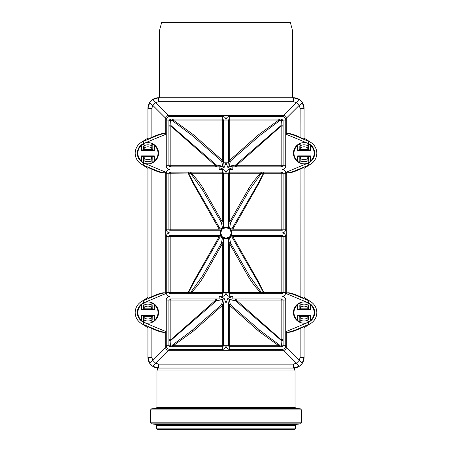 <?xml version="1.0" encoding="UTF-8"?>
<svg xmlns="http://www.w3.org/2000/svg" width="452" height="452" viewBox="0 0 452 452"><rect width="100%" height="100%" fill="white"/><g stroke="black" fill="none" stroke-linecap="round" stroke-linejoin="round"><path stroke-width="0.68" d="M157.748 368.03L156.963 370.968L295.037 370.968L294.252 368.03M159.618 97.745L159.618 30.035L292.382 30.035L292.382 97.745M304.066 297.433L310.936 301.829A12.746 12.746 0 0 1 310.936 323.304L304.066 327.694M310.936 163.98L304.066 168.37M304.066 138.114L310.936 142.504M147.934 297.433L141.064 301.829M141.064 163.98L147.934 168.37M141.064 323.304L147.934 327.694M147.934 138.114L141.064 142.504M159.618 30.035L161.607 22.6L290.393 22.6L292.382 30.035M156.641 428.869L157.172 429.4L294.828 429.4L295.359 428.869L295.359 425.439L156.641 425.439L156.641 428.869L295.359 428.869M307.987 162.206L309.224 162.494A0.531 0.282 -105.8 0 0 309.27 162.059L308.315 161.748A0.531 0.492 180 0 1 307.987 162.206L308.021 160.68A0.531 0.492 180 0 0 308.315 160.24L308.315 158.488L307.784 158.488L308.021 160.68A8.424 8.424 0 0 1 300.117 160.68L300.348 156.963L299.817 156.963A0.531 0.531 0 0 1 300.348 156.432L297.693 155.9L299.393 156.963A0.531 0.424 -90 0 1 299.817 156.432L300.348 156.432L300.348 156.963L307.784 156.963L307.784 158.488A6.43 6.43 0 0 1 300.348 158.488L299.817 158.488L299.817 160.24A0.531 0.492 -0 0 0 300.117 160.68L300.151 162.206A0.531 0.492 -0 0 1 299.817 161.748L298.862 162.059A0.531 0.282 105.8 0 0 298.913 162.494L298.896 162.522A10.622 10.622 0 0 0 309.241 162.522L309.224 162.494A10.588 10.588 0 0 1 298.913 162.494L300.151 162.206M308.739 156.963L310.439 155.9L307.784 156.432L307.784 156.963L308.739 156.963A0.531 0.424 -90 0 0 308.315 156.432L307.784 156.432A0.531 0.531 0 0 1 308.315 156.963L308.315 160.24M299.393 156.963L299.817 156.963L299.817 158.488M299.817 160.24L299.817 161.748M309.241 162.522L310.778 161.477A10.622 10.622 0 0 1 309.241 162.522L310.439 161.065L310.778 161.477A10.622 10.622 0 0 0 310.778 145.007L309.241 143.968L310.439 145.42A10.091 10.091 0 0 1 310.439 161.065L310.439 155.9L297.693 155.9L297.693 161.065A10.091 10.091 0 0 1 297.693 145.42L297.359 145.007A10.622 10.622 0 0 1 298.896 143.968L298.913 143.996A0.531 0.282 74.2 0 0 298.862 144.431L299.817 144.736A0.531 0.492 0 0 1 300.151 144.278L298.913 143.996A10.588 10.588 0 0 1 309.224 143.996L307.987 144.278A0.531 0.492 180 0 1 308.315 144.736L308.315 148.002L307.784 148.002L307.784 149.527L308.315 149.527L308.315 144.736L309.27 144.431A0.531 0.282 -74.2 0 0 309.224 143.996L309.241 143.968A10.622 10.622 0 0 0 298.896 143.968L297.359 145.007A10.622 10.622 0 0 0 297.359 161.477L297.693 161.065L298.896 162.522A10.622 10.622 0 0 1 297.359 161.477L298.896 162.522M307.784 156.432L300.348 156.432M299.817 146.245L299.817 149.527L299.817 146.245A0.531 0.492 0 0 1 300.117 145.804L300.151 144.278M299.817 149.527L299.393 149.527A0.531 0.424 90 0 0 299.817 150.058L300.348 150.058A0.531 0.531 0 0 1 299.817 149.527L300.348 149.527L300.117 145.804A8.424 8.424 0 0 1 308.021 145.804L307.784 148.002A6.43 6.43 0 0 0 300.348 148.002L299.817 148.002M299.393 149.527L297.693 150.589L310.439 150.589L308.739 149.527A0.531 0.424 90 0 1 308.315 150.058L310.439 150.589L310.439 145.42L310.778 145.007A10.622 10.622 0 0 0 309.241 143.968A10.622 10.622 0 0 1 310.778 145.007M298.896 143.968L297.693 145.42L297.693 150.589L300.348 150.058L300.348 149.527L307.784 149.527L307.784 150.058L308.315 150.058L307.784 150.058A0.531 0.531 0 0 0 308.315 149.527L308.739 149.527M308.315 146.245A0.531 0.492 180 0 0 308.021 145.804L307.987 144.278M300.348 150.058L307.784 150.058M144.013 144.278L142.775 143.996A0.531 0.282 74.2 0 0 142.73 144.431L143.685 144.736A0.531 0.492 0 0 1 144.013 144.278L143.979 145.804A0.531 0.492 0 0 0 143.685 146.245L143.685 148.002L144.216 148.002L143.979 145.804A8.424 8.424 0 0 1 151.883 145.804L151.652 149.527L152.183 149.527A0.531 0.531 0 0 1 151.652 150.058L154.307 150.589L152.607 149.527A0.531 0.424 90 0 1 152.183 150.058L151.652 150.058L151.652 149.527L144.216 149.527L144.216 148.002A6.43 6.43 0 0 1 151.652 148.002L152.183 148.002L152.183 146.245A0.531 0.492 180 0 0 151.883 145.804L151.849 144.278A0.531 0.492 180 0 1 152.183 144.736L153.138 144.431A0.531 0.282 -74.2 0 0 153.087 143.996L153.104 143.968A10.622 10.622 0 0 0 142.759 143.968L142.775 143.996A10.588 10.588 0 0 1 153.087 143.996L151.849 144.278M143.261 149.527L141.561 150.589L144.216 150.058L144.216 149.527L143.261 149.527A0.531 0.424 90 0 0 143.685 150.058L144.216 150.058A0.531 0.531 0 0 1 143.685 149.527L143.685 146.245M152.607 149.527L152.183 149.527L152.183 148.002M152.183 146.245L152.183 144.736M143.685 158.488L144.216 158.488L144.216 156.963L143.685 156.963L143.685 161.748L142.73 162.059A0.531 0.282 105.8 0 0 142.775 162.494L142.759 162.522A10.622 10.622 0 0 0 153.104 162.522L154.64 161.477A10.622 10.622 0 0 0 154.64 145.007L154.307 145.42L153.104 143.968A10.622 10.622 0 0 1 154.64 145.007L153.104 143.968M141.222 145.007A10.622 10.622 0 0 1 142.759 143.968L141.222 145.007A10.622 10.622 0 0 1 142.759 143.968L141.561 145.42L141.222 145.007A10.622 10.622 0 0 0 141.222 161.477L141.561 161.065A10.091 10.091 0 0 1 141.561 145.42L141.561 150.589L154.307 150.589L154.307 145.42A10.091 10.091 0 0 1 154.307 161.065L154.64 161.477A10.622 10.622 0 0 1 147.934 163.867M144.216 150.058L151.652 150.058M151.849 162.206L153.087 162.494A0.531 0.282 -105.8 0 0 153.138 162.059L152.183 161.748A0.531 0.492 180 0 1 151.849 162.206L151.883 160.68A0.531 0.492 180 0 0 152.183 160.24L152.183 158.488L151.652 158.488L151.883 160.68A8.424 8.424 0 0 1 143.979 160.68L144.216 158.488A6.43 6.43 0 0 0 151.652 158.488L151.652 156.963L152.183 156.963L152.183 160.24M152.183 158.488L152.183 156.963L152.607 156.963A0.531 0.424 -90 0 0 152.183 156.432L151.652 156.432A0.531 0.531 0 0 1 152.183 156.963M152.607 156.963L154.307 155.9L154.307 161.065L153.087 162.494A10.588 10.588 0 0 1 142.775 162.494L144.013 162.206L143.979 160.68A0.531 0.492 0 0 1 143.685 160.24M143.261 156.963L143.685 156.963A0.531 0.531 0 0 1 144.216 156.432L144.216 156.963L151.652 156.963L151.652 156.432L154.307 155.9L141.561 155.9L143.261 156.963A0.531 0.424 -90 0 1 143.685 156.432L141.561 155.9L141.561 161.065L142.759 162.522A10.622 10.622 0 0 1 141.222 161.477L142.759 162.522A10.622 10.622 0 0 1 141.222 161.477M144.216 156.432L151.652 156.432M143.685 161.748A0.531 0.492 -0 0 0 144.013 162.206M144.013 303.603L142.775 303.315A0.531 0.282 74.2 0 0 142.73 303.75L143.685 304.06A0.531 0.492 0 0 1 144.013 303.603L143.979 305.123A0.531 0.492 0 0 0 143.685 305.563L143.685 307.32L144.216 307.32L143.979 305.123A8.424 8.424 0 0 1 151.883 305.123L151.652 308.846L152.183 308.846A0.531 0.531 0 0 1 151.652 309.377L154.307 309.908L152.607 308.846A0.531 0.424 90 0 1 152.183 309.377L151.652 309.377L151.652 308.846L144.216 308.846L144.216 307.32A6.43 6.43 0 0 1 151.652 307.32L152.183 307.32L152.183 305.563A0.531 0.492 180 0 0 151.883 305.123L151.849 303.603A0.531 0.492 180 0 1 152.183 304.06L153.138 303.75A0.531 0.282 -74.2 0 0 153.087 303.315L153.104 303.286A10.622 10.622 0 0 0 142.759 303.286L142.775 303.315A10.588 10.588 0 0 1 153.087 303.315L151.849 303.603M143.261 308.846L141.561 309.908L144.216 309.377L144.216 308.846L143.261 308.846A0.531 0.424 90 0 0 143.685 309.377L144.216 309.377A0.531 0.531 0 0 1 143.685 308.846L143.685 305.563M152.607 308.846L152.183 308.846L152.183 305.563M142.759 303.286L141.222 304.332A10.622 10.622 0 0 1 142.759 303.286L141.561 304.744L141.222 304.332A10.622 10.622 0 0 0 141.222 320.801L142.759 321.841L141.561 320.389A10.091 10.091 0 0 1 141.561 304.744L141.561 309.908L154.307 309.908L154.307 304.744A10.091 10.091 0 0 1 154.307 320.389L154.64 320.801A10.622 10.622 0 0 1 153.104 321.841L153.087 321.813A0.531 0.282 -105.8 0 0 153.138 321.378L152.183 321.073A0.531 0.492 180 0 1 151.849 321.53L153.087 321.813A10.588 10.588 0 0 1 142.775 321.813L144.013 321.53A0.531 0.492 -0 0 1 143.685 321.073L143.685 317.807L144.216 317.807L144.216 316.281L143.685 316.281L143.685 321.073L142.73 321.378A0.531 0.282 105.8 0 0 142.775 321.813L142.759 321.841A10.622 10.622 0 0 0 153.104 321.841L154.64 320.801A10.622 10.622 0 0 0 154.64 304.332L154.307 304.744L153.104 303.286A10.622 10.622 0 0 1 154.64 304.332L153.104 303.286M144.216 309.377L151.652 309.377M152.183 319.564L152.183 316.281L152.183 319.564A0.531 0.492 180 0 1 151.883 320.005L151.849 321.53M152.183 316.281A0.531 0.531 0 0 0 151.652 315.75A0.531 0.531 0 0 1 152.183 316.281L152.607 316.281A0.531 0.424 -90 0 0 152.183 315.75L151.652 315.75A0.531 0.531 0 0 1 152.183 316.281L151.652 316.281L151.883 320.005A8.424 8.424 0 0 1 143.979 320.005L144.216 317.807A6.43 6.43 0 0 0 151.652 317.807L152.183 317.807M152.607 316.281L154.307 315.219L141.561 315.219L143.261 316.281A0.531 0.424 -90 0 1 143.685 315.75L141.561 315.219L141.561 320.389L141.222 320.801A10.622 10.622 0 0 0 142.759 321.841A10.622 10.622 0 0 1 141.222 320.801M153.104 321.841L154.307 320.389L154.307 315.219L151.652 315.75L151.652 316.281L144.216 316.281L144.216 315.75L143.685 315.75L144.216 315.75A0.531 0.531 0 0 0 143.685 316.281L143.261 316.281M143.685 319.564A0.531 0.492 0 0 0 143.979 320.005L144.013 321.53M151.652 315.75L144.216 315.75M300.151 303.603L298.913 303.315A0.531 0.282 74.2 0 0 298.862 303.75L299.817 304.06A0.531 0.492 0 0 1 300.151 303.603L300.117 305.123A0.531 0.492 -0 0 0 299.817 305.563L299.817 307.32L300.348 307.32L300.117 305.123A8.424 8.424 0 0 1 308.021 305.123L307.784 308.846L308.315 308.846A0.531 0.531 0 0 1 307.784 309.377L310.439 309.908L308.739 308.846A0.531 0.424 90 0 1 308.315 309.377L307.784 309.377L307.784 308.846L300.348 308.846L300.348 307.32A6.43 6.43 0 0 1 307.784 307.32L308.315 307.32L308.315 305.563A0.531 0.492 180 0 0 308.021 305.123L307.987 303.603A0.531 0.492 180 0 1 308.315 304.06L309.27 303.75A0.531 0.282 -74.2 0 0 309.224 303.315L309.241 303.286A10.622 10.622 0 0 0 298.896 303.286L298.913 303.315A10.588 10.588 0 0 1 309.224 303.315L307.987 303.603M299.817 307.32L299.817 305.563M299.817 308.846L300.348 308.846L300.348 309.377A0.531 0.531 0 0 1 299.817 308.846L299.393 308.846A0.531 0.424 90 0 0 299.817 309.377L297.693 309.908L310.439 309.908L310.439 304.744A10.091 10.091 0 0 1 310.439 320.389L310.778 320.801A10.622 10.622 0 0 1 309.241 321.841L309.224 321.813A0.531 0.282 -105.8 0 0 309.27 321.378L308.315 321.073A0.531 0.492 180 0 1 307.987 321.53L309.224 321.813A10.588 10.588 0 0 1 298.913 321.813L298.896 321.841A10.622 10.622 0 0 0 309.241 321.841L310.439 320.389L310.439 315.219L307.784 315.75A0.531 0.531 0 0 1 308.315 316.281L307.784 316.281L307.987 321.53M308.739 308.846L308.315 308.846L308.315 305.563M309.27 303.75L309.241 303.286A10.622 10.622 0 0 1 310.778 304.332L309.241 303.286A10.622 10.622 0 0 1 310.778 304.332L310.439 304.744L309.27 303.75M298.896 303.286L297.359 304.332A10.622 10.622 0 0 1 298.896 303.286L297.693 304.744L297.359 304.332A10.622 10.622 0 0 0 297.359 320.801L297.693 320.389A10.091 10.091 0 0 1 297.693 304.744L297.693 309.908L299.393 308.846M300.348 309.377L307.784 309.377M308.315 319.564L308.315 317.807L308.315 319.564A0.531 0.492 180 0 1 308.021 320.005A8.424 8.424 0 0 1 300.117 320.005L300.348 316.281L299.817 316.281A0.531 0.531 0 0 1 300.348 315.75L297.693 315.219L299.393 316.281A0.531 0.424 -90 0 1 299.817 315.75L300.348 315.75L300.348 316.281L307.784 316.281L307.784 315.75L308.315 315.75A0.531 0.424 -90 0 1 308.739 316.281L310.439 315.219L297.693 315.219L297.693 320.389L298.862 321.378A0.531 0.282 105.8 0 0 298.913 321.813L300.151 321.53L300.117 320.005A0.531 0.492 -0 0 1 299.817 319.564L299.817 321.073A0.531 0.492 -0 0 0 300.151 321.53M308.739 316.281L308.315 316.281L308.315 317.807L307.784 317.807A6.43 6.43 0 0 1 300.348 317.807L299.817 317.807L299.817 319.564M299.393 316.281L299.817 316.281L299.817 321.073L298.862 321.378L298.896 321.841A10.622 10.622 0 0 1 297.359 320.801L298.896 321.841M307.784 315.75L300.348 315.75M309.241 321.841L310.778 320.801A10.622 10.622 0 0 0 310.778 304.332A10.622 10.622 0 0 1 309.241 321.841M151.934 137.758L151.866 137.267L147.934 139.075A0.531 0.531 0 0 1 147.606 139.566A0.531 0.531 0 0 0 147.934 139.075L147.934 108.367A10.622 10.622 0 0 1 158.556 97.745L152.544 99.609L149.798 102.361L147.934 108.367L151.866 108.367L152.799 105.361L155.55 102.615L158.556 101.683L293.444 101.683L296.45 102.615L299.201 105.361L300.134 108.367L300.066 137.758M155.946 136.08L143.018 141.482L143.838 143.442L165.652 134.334C165.178 133.137 161.946 133.719 155.946 136.08L155.883 135.594L151.866 137.267L151.866 108.367M165.652 134.334L165.72 134.024C164.641 132.911 161.358 133.436 155.883 135.594M155.946 295.405C161.946 293.037 165.178 292.455 165.652 293.653L165.72 293.348C164.641 292.235 161.358 292.755 155.883 294.913L155.946 295.405L143.018 300.806L151.934 297.083L151.866 296.591L147.934 298.399L147.934 167.409A0.531 0.531 0 0 0 147.606 166.918A0.531 0.531 0 0 1 147.934 167.409L151.866 169.217L151.934 168.726M155.883 294.913L151.866 296.591L151.866 169.217L155.883 170.896L155.946 170.404C161.946 172.766 165.178 173.353 165.652 172.155L143.838 163.042L143.018 165.003L155.946 170.404M155.883 170.896C161.358 173.048 164.641 173.574 165.726 172.461L165.652 172.155M165.726 293.348L165.726 172.461M149.798 363.448A5.311 0.797 -34.5 0 1 152.799 360.442L151.866 357.442L147.934 357.442L149.798 363.448L152.544 366.199L158.556 368.064A10.622 10.622 0 0 1 147.934 357.442L147.934 326.728A0.531 0.531 0 0 0 147.606 326.242A0.531 0.531 0 0 1 147.934 326.728L151.866 328.542L151.934 328.05L155.946 329.723L155.883 330.214C161.358 332.373 164.641 332.892 165.726 331.785L165.652 331.474C165.178 332.672 161.946 332.09 155.946 329.723L143.018 324.327A12.746 12.746 0 0 1 143.018 300.806A12.746 12.746 0 0 0 143.018 324.327L143.838 322.366L165.652 331.474M300.066 328.05L300.134 328.542L304.066 326.728A0.531 0.531 0 0 1 304.394 326.242L296.054 329.723C290.054 332.09 286.822 332.672 286.348 331.474L286.274 347.52A57.054 10.622 45 0 1 283.528 350.272L168.472 350.272A57.054 10.622 135 0 1 165.726 347.52L165.726 331.785M147.606 326.242L143.018 324.327A12.746 12.746 0 0 1 143.018 300.806L143.838 302.761L165.652 293.653M147.606 298.891A0.531 0.531 0 0 0 147.934 298.399A0.531 0.531 0 0 1 147.606 298.891M300.066 168.726L300.134 296.591L304.066 298.399A0.531 0.531 0 0 0 304.394 298.891L308.982 300.806A12.746 12.746 0 0 1 308.982 324.327L296.054 329.723L296.116 330.214L300.134 328.542L300.134 357.442L299.201 360.442L296.45 363.193L293.444 364.126L158.556 364.126L155.55 363.193L152.799 360.442L165.726 347.52M286.274 331.785C287.359 332.892 290.642 332.373 296.116 330.214M296.116 294.913L300.134 296.591L300.066 297.083L296.054 295.405L296.116 294.913C290.642 292.755 287.359 292.235 286.274 293.348L286.348 293.653C286.822 292.455 290.054 293.037 296.054 295.405L308.982 300.806L308.162 302.761L286.348 293.653M296.116 170.896L296.054 170.404C290.054 172.766 286.822 173.353 286.348 172.155L286.28 172.461C287.359 173.574 290.642 173.048 296.116 170.896L304.066 167.409L304.066 298.399A0.531 0.531 0 0 0 304.394 298.891M286.274 172.461L286.274 293.348M304.394 166.918A0.531 0.531 0 0 0 304.066 167.409A0.531 0.531 0 0 1 304.394 166.918M296.054 170.404L308.982 165.003A12.746 12.746 0 0 0 308.982 141.482A12.746 12.746 0 0 1 308.982 165.003L308.162 163.042L286.348 172.155M300.134 108.367L304.066 108.367L302.202 102.361L299.456 99.609L293.444 97.745A10.622 10.622 0 0 1 304.066 108.367L304.066 139.075A0.531 0.531 0 0 0 304.394 139.566A0.531 0.531 0 0 1 304.066 139.075L296.116 135.594L296.054 136.08C290.054 133.719 286.822 133.137 286.348 134.334L308.162 143.442L308.982 141.482L296.054 136.08M296.116 135.594C290.642 133.436 287.359 132.911 286.274 134.024L286.348 134.334M165.726 134.024L165.726 118.288A57.054 10.622 -135 0 1 168.472 115.537L283.528 115.537A57.054 10.622 -45 0 1 286.274 118.288L286.274 134.024M299.456 366.199L302.202 363.448L304.066 357.442A10.622 10.622 0 0 1 293.444 368.064L299.456 366.199A5.311 0.797 -124.5 0 1 296.45 363.193L283.528 350.272M293.444 101.683L293.444 97.745L158.556 97.745L158.556 101.683M302.202 102.361A5.311 0.797 145.5 0 1 299.201 105.361L286.274 118.288M299.456 99.609A5.311 0.797 124.5 0 0 296.45 102.615L283.528 115.537M152.544 99.609A5.311 0.797 55.5 0 1 155.55 102.615L168.472 115.537M149.798 102.361A5.311 0.797 34.5 0 0 152.799 105.361L165.726 118.288M152.544 366.199A5.311 0.797 -55.5 0 0 155.55 363.193L168.472 350.272M158.556 364.126L158.556 368.064L293.444 368.064L293.444 364.126M302.202 363.448A5.311 0.797 -145.5 0 0 299.201 360.442L286.274 347.52M300.134 357.442L304.066 357.442L304.066 326.728A0.531 0.531 0 0 1 304.394 326.242M143.018 141.482A12.746 12.746 0 0 0 143.018 165.003A12.746 12.746 0 0 1 143.018 141.482M227.876 298.309L229.187 299.535L232.825 298.97L232.825 296.314L227.876 298.309L226 303.026L223.344 303.026L223.344 345.701A1.062 1.062 0 0 1 222.282 346.763L169.975 346.763A1.062 1.062 0 0 1 168.912 345.701L168.912 300.032A1.062 1.062 0 0 1 169.975 298.97L219.186 298.97L222.813 299.535L223.344 303.026M232.825 298.97L282.025 298.97A1.062 1.062 0 0 1 283.088 300.032L283.088 345.701A1.062 1.062 0 0 1 282.025 346.763L229.718 346.763A1.062 1.062 0 0 1 228.655 345.701L228.655 303.015M282.025 298.97L282.025 296.314A3.718 3.718 0 0 0 285.743 292.597L285.743 236.622A3.718 3.718 0 0 0 282.025 232.904A3.718 3.718 0 0 0 285.743 229.187L285.743 173.212A3.718 3.718 0 0 0 282.025 169.494A3.718 3.718 0 0 0 285.743 165.777L285.743 120.102A3.718 3.718 0 0 0 282.025 116.384L229.718 116.384A3.718 3.718 0 0 0 226 120.102A3.718 3.718 0 0 0 222.282 116.384L169.975 116.384A3.718 3.718 0 0 0 166.257 120.102L166.257 165.777A3.718 3.718 0 0 0 169.975 169.494A3.718 3.718 0 0 0 166.257 173.212L166.257 229.187A3.718 3.718 0 0 0 169.975 232.904A3.718 3.718 0 0 0 166.257 236.622L166.257 292.597A3.718 3.718 0 0 0 169.975 296.314A3.718 3.718 0 0 0 166.257 300.032L168.912 300.032A1.062 1.062 0 0 1 169.975 298.97A1.062 0.87 -90 0 1 170.839 300.032L215.807 300.032L215.649 298.97A1.062 1.062 0 0 1 216.344 300.834L222.802 299.546L224.124 298.309L226 303.026L228.655 303.026L229.187 299.535L235.656 300.834L236.193 300.032L281.161 300.032A1.062 0.87 90 0 1 282.025 298.97A1.062 1.062 0 0 1 283.088 300.032L285.743 300.032A3.718 3.718 0 0 0 282.025 296.314L282.025 293.659L229.718 293.659A1.062 1.062 0 0 1 228.655 292.597L228.655 238.599A2.124 2.124 0 0 1 229.413 236.972L226.017 238.215A4.78 4.78 0 0 0 226 238.599L228.655 238.599A1.062 0.644 180 0 1 229.537 237.967L229.407 236.978M283.088 300.032L281.161 300.032L281.161 339.734A1.062 0.774 131 0 0 281.33 340.537L235.656 300.834A1.062 1.062 0 0 1 236.351 298.97A1.062 1.062 0 0 0 235.656 300.834A1.062 1.062 0 0 1 236.351 298.97L236.193 300.032L281.037 339.627L283.088 339.734A1.062 1.062 0 0 1 281.33 340.537C281.037 340.576 281.104 342.13 281.534 345.192L279.37 344.927L260.07 330.497L230.413 304.721L229.198 299.546M221.847 229.582L221.932 229.492A2.124 2.124 0 0 1 220.305 230.249L169.975 230.249A1.062 1.062 0 0 1 168.912 229.187L168.912 173.212A1.062 1.062 0 0 1 169.975 172.15L222.282 172.15A1.062 1.062 0 0 1 223.344 173.212L223.344 227.209A2.124 2.124 0 0 1 222.587 228.836L225.983 227.593A4.78 4.78 0 0 0 226 227.209A4.78 4.78 0 0 0 226.017 227.593L229.413 228.836A2.124 2.124 0 0 1 228.655 227.209L228.655 173.212A1.062 1.062 0 0 1 229.718 172.15L282.025 172.15A1.062 1.062 0 0 1 283.088 173.212L283.088 229.187A1.062 1.062 0 0 1 282.025 230.249L231.695 230.249A2.124 2.124 0 0 1 230.068 229.492L231.311 232.887A4.78 4.78 0 0 0 231.695 232.904A4.78 4.78 0 0 0 231.311 232.921L230.068 236.317A2.124 2.124 0 0 1 231.695 235.56L282.025 235.56A1.062 1.062 0 0 1 283.088 236.622L283.088 292.597A1.062 1.062 0 0 1 282.025 293.659A1.062 0.87 90 0 1 281.161 292.597L263.821 292.597A1.062 0.593 -90 0 0 264.414 293.659A1.062 0.859 90 0 1 263.567 292.755L261.16 292.167L249.504 275.918L248.233 276.449C251.905 282.517 256.081 287.901 260.764 292.597L228.655 292.597L228.655 243.769A1.062 1.062 0 0 1 230.639 243.238L229.537 237.967M227.876 167.5L229.187 166.274L228.655 162.782L226 162.782L227.876 167.5L232.825 169.494L229.718 169.494L229.661 173.212L260.764 173.212A1.062 0.548 90 0 1 261.312 172.15L261.16 173.636L263.567 173.054L258.29 183.167A1.062 0.282 -150 0 0 258.697 183.698L263.821 173.212L281.161 173.212A1.062 0.87 90 0 1 282.025 172.15L264.414 172.15A1.062 0.593 -90 0 0 263.821 173.212L263.567 173.054A1.062 0.859 90 0 1 264.414 172.15M228.655 162.782L228.655 120.102A1.062 1.062 0 0 1 229.718 119.04L282.025 119.04A1.062 1.062 0 0 1 283.088 120.102L283.088 165.777A1.062 1.062 0 0 1 282.025 166.839L232.825 166.839L232.825 169.494M232.825 166.839L229.187 166.274L230.413 161.087L229.661 160.285L229.718 116.384M219.175 166.839L219.175 169.494L224.124 167.5L222.813 166.274L219.175 166.839L169.975 166.839A1.062 1.062 0 0 1 168.912 165.777L168.912 120.102A1.062 1.062 0 0 1 169.975 119.04L222.282 119.04A1.062 1.062 0 0 1 223.344 120.102L278.714 120.102A1.062 0.718 47.3 0 0 279.37 120.876L260.07 135.312L230.413 161.087A1.062 1.062 0 0 1 228.655 160.285A1.062 1.062 0 0 0 230.413 161.087A1.062 1.062 0 0 1 228.655 160.285L229.661 160.285L258.855 134.51L278.714 120.102A1.062 0.831 -90 0 1 279.545 119.04L279.37 120.876L281.534 120.616C281.104 123.678 281.037 125.232 281.33 125.272A1.062 1.062 0 0 1 283.088 126.074L281.161 126.074A1.062 0.774 49 0 1 281.33 125.272A1.062 1.062 0 0 1 283.088 126.074M222.282 116.384L222.339 120.102L223.344 120.102L223.344 162.782L226 162.782L224.124 167.5M223.344 162.782L222.813 166.274L216.344 164.974L215.807 165.777L170.839 165.777A1.062 0.87 -90 0 1 169.975 166.839A1.062 1.062 0 0 1 168.912 165.777L166.257 165.777M170.963 126.181A1.062 0.774 -49 0 0 170.794 125.379L170.67 125.272A1.062 0.774 -49 0 1 170.839 126.074L168.912 126.074A1.062 1.062 0 0 1 170.67 125.272L216.344 164.974A1.062 1.062 0 0 1 215.649 166.839A1.062 1.062 0 0 0 216.344 164.974A1.062 1.062 0 0 1 215.649 166.839L215.807 165.777L170.839 126.074L170.839 165.777L168.912 165.777M223.344 226.972A1.062 0.497 0 0 1 222.294 227.469L221.079 229.13L221.932 229.492L220.689 232.887A4.78 4.78 0 0 1 220.305 232.904L220.305 230.249A1.062 0.78 -90 0 0 221.079 229.13L221.079 229.13A1.062 0.774 -90 0 1 220.305 230.249M222.587 236.972L222.463 237.967A1.062 0.644 180 0 1 223.344 238.599L226 238.599A4.78 4.78 0 0 0 225.983 238.215A5.311 5.311 0 0 0 231.311 232.91A5.311 5.311 0 0 0 226 227.593A5.311 5.311 0 0 0 220.689 232.899A5.311 5.311 0 0 0 225.983 238.215L222.587 236.972A2.124 2.124 0 0 1 223.344 238.599L223.344 292.597A1.062 1.062 0 0 1 222.282 293.659L169.975 293.659A1.062 1.062 0 0 1 168.912 292.597L168.912 236.622A1.062 1.062 0 0 1 169.975 235.56L220.305 235.56A2.124 2.124 0 0 1 221.932 236.317L220.689 232.921A4.78 4.78 0 0 0 220.305 232.904L220.305 235.56A1.062 0.78 -90 0 1 221.079 236.678L221.932 236.317M224.124 298.309L219.175 296.314L219.175 298.97M222.802 299.546L221.587 304.721L222.339 305.524L222.282 349.419A3.718 3.718 0 0 0 226 345.701A3.718 3.718 0 0 0 229.718 349.419L282.025 349.419A3.718 3.718 0 0 0 285.743 345.701L285.743 300.032M221.587 304.721L191.93 330.497L221.587 304.721A1.062 1.062 0 0 1 223.344 305.524A1.062 1.062 0 0 0 221.587 304.721A1.062 1.062 0 0 1 223.344 305.524L222.339 305.524L193.145 331.299L173.285 345.701L229.661 345.701L229.661 305.524L230.413 304.721L260.07 330.497A1.062 0.412 -49 0 0 258.855 331.299L278.714 345.701A1.062 0.831 -90 0 0 279.545 346.763L279.37 344.927A1.062 0.718 132.7 0 0 278.714 345.701L229.661 345.701L229.718 346.763A1.062 1.062 0 0 1 228.655 345.701A1.062 1.062 0 0 0 229.718 346.763L229.718 349.419M229.915 236.492L230.921 236.678A1.062 0.78 90 0 1 231.695 235.56A1.062 0.774 90 0 0 230.921 236.678L232.029 237.153L232.842 236.622L281.161 236.622A1.062 0.87 90 0 1 282.025 235.56L282.025 230.249A1.062 0.87 90 0 1 281.161 229.187L232.842 229.187L232.949 230.249L282.025 230.249M228.655 238.837A1.062 0.497 180 0 1 229.706 238.34L230.921 236.678M232.949 235.56A1.062 1.062 0 0 0 232.029 237.153A1.062 1.062 0 0 1 232.944 235.56L232.842 236.622L258.697 282.11L263.821 292.597L263.567 292.755L258.29 282.641L232.029 237.153A1.062 1.062 0 0 1 232.944 235.56L232.509 235.656L232.949 235.56M230.639 243.238L249.504 275.918L230.639 243.238A1.062 1.062 0 0 0 228.655 243.769A1.062 1.062 0 0 1 230.639 243.238L229.661 243.769L248.233 276.449M229.413 228.836L229.706 227.469A1.062 0.497 0 0 1 228.655 226.972M229.537 227.842A1.062 0.644 0 0 1 228.655 227.209L223.344 227.209A1.062 0.644 0 0 1 222.463 227.842L222.593 228.831M231.695 235.56L231.695 230.249A1.062 0.774 90 0 1 230.921 229.13L230.068 229.492M231.695 230.249A1.062 0.78 90 0 1 230.921 229.13L229.706 227.469L230.639 222.565L229.661 222.034L229.661 173.212L226 173.212A3.718 3.718 0 0 0 222.282 169.494L219.175 169.494M249.504 189.891L230.639 222.565A1.062 1.062 0 0 1 228.655 222.034A1.062 1.062 0 0 0 230.639 222.565A1.062 1.062 0 0 1 228.655 222.034L229.661 222.034L248.233 189.36L249.504 189.891L261.16 173.636A1.062 0.418 -134.7 0 1 260.764 173.212C256.081 177.907 251.905 183.292 248.233 189.36M258.697 183.698L232.842 229.187L232.029 228.655L230.921 229.13M232.949 230.249A1.062 1.062 0 0 1 232.029 228.655L258.29 183.167M220.305 235.56A1.062 0.774 -90 0 1 221.079 236.678L222.294 238.34A1.062 0.497 180 0 1 223.344 238.837M222.463 237.967L221.361 243.238L222.339 243.769L222.282 296.314A3.718 3.718 0 0 0 226 292.597A3.718 3.718 0 0 0 229.718 296.314L232.825 296.314M222.282 169.494L222.339 222.034L221.361 222.565L222.463 227.842M221.079 229.13L219.971 228.655L219.158 229.187L170.839 229.187A1.062 0.87 -90 0 1 169.975 230.249L169.975 235.56A1.062 0.87 -90 0 1 170.839 236.622L170.839 292.597A1.062 0.87 -90 0 1 169.975 293.659L169.975 298.97M169.975 166.839L169.975 172.15A1.062 0.87 -90 0 1 170.839 173.212L188.433 173.054L193.71 183.167L219.971 228.655A1.062 1.062 0 0 1 219.056 230.249L219.05 230.249A1.062 1.062 0 0 0 219.971 228.655A1.062 1.062 0 0 1 219.056 230.249L219.158 229.187L193.303 183.698L188.179 173.212A1.062 0.593 90 0 0 187.586 172.15A1.062 0.859 -90 0 1 188.433 173.054L190.84 173.636L202.496 189.891L203.767 189.36C200.095 183.292 195.919 177.907 191.236 173.212L226 173.212A3.718 3.718 0 0 1 229.718 169.494M203.767 189.36L222.339 222.034L223.344 222.034A1.062 1.062 0 0 1 221.361 222.565A1.062 1.062 0 0 0 223.344 222.034A1.062 1.062 0 0 1 221.361 222.565L202.496 189.891M193.145 331.299A1.062 0.412 -131 0 0 191.93 330.497L172.63 344.927L172.455 346.763A1.062 0.831 90 0 0 173.285 345.701A1.062 0.718 -132.7 0 0 172.63 344.927L170.466 345.192C170.896 342.13 170.963 340.576 170.67 340.537A1.062 1.062 0 0 1 168.912 339.734L170.839 339.734A1.062 0.774 -131 0 1 170.67 340.537A1.062 1.062 0 0 1 168.912 339.734M177.998 333.418L215.807 300.032L216.344 300.834L177.941 334.214A1.062 0.644 49 0 0 177.998 333.418L170.839 339.734L170.839 300.032L168.912 300.032M170.67 340.537L177.941 334.214M258.855 331.299L229.661 305.524L228.655 305.524A1.062 1.062 0 0 1 230.413 304.721M261.16 292.167L261.312 293.659A1.062 0.548 90 0 1 260.764 292.597A1.062 0.418 -45.3 0 1 261.16 292.167M229.718 296.314L229.661 243.769L228.655 243.769M285.743 292.597L281.161 292.597L281.161 236.622L285.743 236.622M221.361 243.238L202.496 275.918L221.361 243.238A1.062 1.062 0 0 1 223.344 243.769A1.062 1.062 0 0 0 221.361 243.238A1.062 1.062 0 0 1 223.344 243.769L222.339 243.769L203.767 276.449L202.496 275.918L190.84 292.167L188.433 292.755A1.062 0.859 -90 0 1 187.586 293.659A1.062 0.593 90 0 0 188.179 292.597L166.257 292.597M228.655 292.597L191.236 292.597A1.062 0.548 -90 0 1 190.687 293.659L190.84 292.167A1.062 0.418 45.3 0 1 191.236 292.597C195.919 287.901 200.1 282.517 203.767 276.449M166.257 236.622L219.158 236.622L219.971 237.153L193.71 282.641L188.433 292.755L188.179 292.597L193.303 282.11L219.158 236.622L219.05 235.56A1.062 1.062 0 0 1 219.971 237.153L221.079 236.678M168.912 236.622A1.062 1.062 0 0 1 169.975 235.56M285.743 229.187L281.161 229.187L281.161 173.212L285.743 173.212M190.84 173.636L190.687 172.15A1.062 0.548 -90 0 1 191.236 173.212A1.062 0.418 134.7 0 1 190.84 173.636M166.257 173.212L170.839 173.212L170.839 229.187L166.257 229.187M221.587 161.087L191.93 135.312L221.587 161.087L222.339 160.285L193.145 134.51L173.285 120.102L222.339 120.102L222.339 160.285L223.344 160.285A1.062 1.062 0 0 1 221.587 161.087L222.802 166.263M170.67 125.272C170.963 125.232 170.896 123.678 170.466 120.616L172.63 120.876L191.93 135.312A1.062 0.412 131 0 0 193.145 134.51M173.285 120.102A1.062 0.831 90 0 0 172.455 119.04L172.63 120.876A1.062 0.718 -47.3 0 0 173.285 120.102M236.351 166.839A1.062 1.062 0 0 1 235.656 164.974L236.193 165.777L281.161 126.074L281.161 165.777L283.088 165.777A1.062 1.062 0 0 1 282.025 166.839A1.062 0.87 90 0 1 281.161 165.777L236.193 165.777L236.351 166.839L282.025 166.839L282.025 172.15M281.33 125.272L235.656 164.974L229.198 166.263M274.059 131.588A1.062 0.644 -131 0 0 274.002 132.391M282.025 349.419L282.025 346.763A1.062 1.062 0 0 0 283.088 345.701A1.062 1.062 0 0 1 282.025 346.763A1.062 0.565 -90 0 1 281.534 345.192A1.062 0.582 180 0 1 282.025 345.125A1.062 0.582 180 0 1 283.088 345.701L285.743 345.701M274.059 334.214A1.062 0.644 131 0 1 274.002 333.418M281.206 340.429A1.062 0.774 131 0 1 281.037 339.627M166.257 300.032L166.257 345.701L168.912 345.701A1.062 0.582 180 0 1 169.975 345.125A1.062 0.582 180 0 1 170.466 345.192A1.062 0.565 -90 0 1 169.975 346.763L169.975 349.419L222.282 349.419M170.794 340.429A1.062 0.774 49 0 0 170.963 339.627M219.971 237.153L193.71 282.641A1.062 0.282 30 0 0 193.303 282.11M169.975 116.384L169.975 119.04A1.062 0.565 90 0 1 170.466 120.616A1.062 0.582 0 0 1 168.912 120.102L166.257 120.102M177.941 131.588A1.062 0.644 -49 0 1 177.998 132.391M285.743 120.102L283.088 120.102A1.062 1.062 0 0 0 282.025 119.04A1.062 1.062 0 0 1 283.088 120.102A1.062 0.582 0 0 1 281.534 120.616A1.062 0.565 90 0 1 282.025 119.04L282.025 116.384M260.07 135.312A1.062 0.412 49 0 1 258.855 134.51M281.206 125.379A1.062 0.774 -131 0 0 281.037 126.181M258.29 282.641A1.062 0.282 150 0 1 258.697 282.11M193.71 183.167A1.062 0.282 -30 0 1 193.303 183.698M156.641 425.439C156.183 424.479 155.872 424.123 155.708 424.388L296.292 424.388C296.128 424.123 295.817 424.479 295.359 425.439M155.708 424.388L151.465 423.869L300.535 423.869L296.292 424.388M151.465 423.869L150.533 422.812L301.467 422.812L300.535 423.869M150.533 422.812L150.533 409.919L301.467 409.919L301.467 422.812M155.991 408.472L296.009 408.472L295.037 407.41L156.963 407.41L155.991 408.472L151.505 408.862L300.495 408.862L301.467 409.919M297.359 145.007A10.622 10.622 0 0 0 297.359 161.477M154.64 161.477A10.622 10.622 0 0 0 154.64 145.007M154.64 320.801A10.622 10.622 0 0 0 154.64 304.332M151.866 357.442L151.866 328.542L155.883 330.214M308.982 324.327L308.162 322.366L286.348 331.474M141.222 304.332A10.622 10.622 0 0 1 143.838 302.761M310.778 161.477A10.622 10.622 0 0 1 308.162 163.042M219.175 296.314L222.282 296.314M166.257 345.701A3.718 3.718 0 0 0 169.975 349.419M283.088 165.777L285.743 165.777M219.05 230.249L219.491 230.153L219.05 230.249M151.505 408.862L150.533 409.919M296.009 408.472L300.495 408.862M295.037 407.41L295.037 370.968M156.963 407.41L156.963 370.968"/></g></svg>
